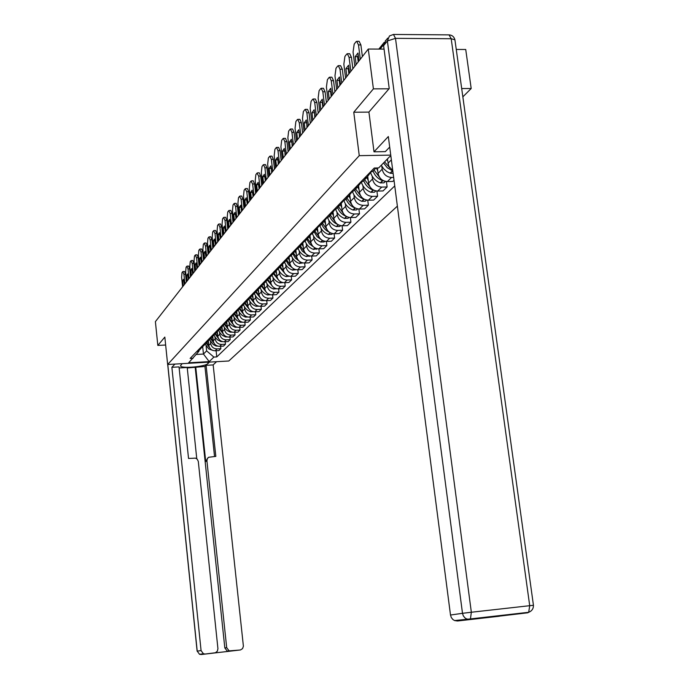 <?xml version="1.0" encoding="UTF-8"?>
<svg xmlns="http://www.w3.org/2000/svg" width="689" height="689" viewBox="0 0 689 689"><rect width="100%" height="100%" fill="white"/><g stroke="black" fill="none" stroke-linecap="round" stroke-linejoin="round"><path stroke-width="1.03" d="M462.844 96.865L471.19 88.519L465.73 49.487L456.256 49.444M389.018 88.803L373.404 88.855L368.262 49.04L155.395 321.642L157.824 345.43L164.835 337.085L167.651 364.498L228.774 361.002L397.381 206.14M373.404 88.855L353.767 112.221L359.262 155.654L167.651 364.498M386.632 39.48L385.254 41.021M384.066 49.108L368.262 49.04M471.19 88.519L461.69 88.554M157.824 345.43L165.653 345.017M208.328 340.805L208.819 345.344C209.534 348.806 211.652 350.615 215.157 350.779L218.947 350.563L220.859 348.703L217.052 348.91C213.53 348.755 211.402 346.937 210.679 343.449L210.472 341.511M196.563 351.769L198.234 351.201L200.378 349.151M220.592 346.291L220.859 348.703M202.437 346.817L200.051 349.34L198.363 349.9M212.755 336.241L213.254 340.84C213.986 344.345 216.122 346.179 219.67 346.343L223.503 346.128L225.467 344.224L221.617 344.431C218.051 344.267 215.898 342.424 215.166 338.893L214.951 336.93M200.852 347.325L202.549 346.756L204.728 344.664M225.2 341.744L225.467 344.224M206.838 342.269L204.409 344.844L202.704 345.413M217.293 331.564L217.802 336.215C218.542 339.763 220.713 341.623 224.304 341.787L228.18 341.58L230.195 339.625L226.293 339.832C222.685 339.66 220.506 337.791 219.765 334.217L219.55 332.236M205.262 342.769L206.976 342.2L209.189 340.065M229.911 337.076L230.195 339.625M211.351 337.601L208.879 340.237L207.156 340.805M221.961 326.758L222.469 331.469C223.227 335.061 225.415 336.947 229.049 337.119L232.977 336.912L235.044 334.906L231.099 335.104C227.448 334.932 225.243 333.037 224.485 329.42L224.261 327.413M209.783 338.092L211.514 337.515L213.762 335.336M234.76 332.287L235.044 334.906M215.984 332.813L213.469 335.5L211.73 336.086M226.741 321.823L227.267 326.595C228.033 330.238 230.255 332.15 233.933 332.331L237.903 332.124L240.03 330.057L236.034 330.264C232.339 330.083 230.1 328.162 229.334 324.502L229.11 322.461M214.425 333.295L216.174 332.718L218.465 330.487M239.729 327.361L240.03 330.057M220.738 327.895L218.189 330.642L216.424 331.228M231.65 316.768L232.184 321.599C232.968 325.286 235.216 327.223 238.937 327.404L242.959 327.197L245.146 325.079L241.098 325.286C237.352 325.096 235.095 323.15 234.312 319.438L234.079 317.371M219.188 328.369L220.962 327.783L223.288 325.509M244.836 322.314L245.146 325.079M225.622 322.84L223.029 325.656L221.247 326.241M236.697 311.566L237.24 316.458C238.032 320.196 240.315 322.159 244.087 322.349L248.161 322.151L250.4 319.972L246.3 320.17C242.511 319.98 240.22 317.999 239.419 314.244L239.186 312.151M224.08 323.305L225.88 322.71L228.248 320.394M250.081 317.121L250.4 319.972M230.643 317.646L228.007 320.523L226.199 321.126M241.882 306.217L242.433 311.178C243.243 314.968 245.551 316.957 249.375 317.155L253.5 316.957L255.8 314.709L251.649 314.916C247.807 314.718 245.491 312.711 244.681 308.905L244.44 306.777M229.118 318.103L230.936 317.5L233.338 315.131M255.473 311.781L255.8 314.709M235.802 312.306L233.115 315.261L231.289 315.863M247.213 300.731L247.782 305.752C248.591 309.594 250.934 311.609 254.809 311.816L258.986 311.617L261.355 309.309L257.152 309.507C253.259 309.309 250.908 307.268 250.081 303.41L249.84 301.257M234.286 312.754L236.129 312.151L238.575 309.731M261.01 306.295L261.355 309.309M242.218 309.18L241.124 306.812L238.377 309.835L236.516 310.446M252.699 295.081L253.268 300.171C254.103 304.064 256.472 306.114 260.39 306.321L264.628 306.123L267.065 303.754L262.81 303.952C258.866 303.737 256.48 301.679 255.645 297.769L255.395 295.581M239.608 307.26L241.477 306.639L243.966 304.168M266.712 300.645L267.065 303.754M246.559 301.171L243.785 304.262L241.899 304.882M258.323 289.208L258.918 294.436C259.762 298.38 262.173 300.456 266.143 300.671L270.433 300.482L272.939 298.036L268.624 298.234C264.628 298.018 262.208 295.917 261.364 291.955L261.105 289.742M245.077 301.593L246.972 300.972L249.504 298.44M272.568 294.84L272.939 298.036M252.174 295.357L249.349 298.526L247.446 299.155M264.12 283.119L264.74 288.527C265.592 292.524 268.038 294.634 272.06 294.858L276.41 294.668L278.985 292.153L274.618 292.351C270.57 292.119 268.116 289.991 267.246 285.969L266.988 283.722M250.71 295.77L252.63 295.142L255.214 292.549M278.606 288.855L278.985 292.153M257.962 289.371L255.076 292.627L253.147 293.256M270.079 276.84L270.725 282.438C271.595 286.495 274.076 288.639 278.158 288.872L282.559 288.682L285.22 286.099L280.785 286.288C276.685 286.047 274.188 283.894 273.309 279.812L273.051 277.529M256.515 289.768L258.461 289.139L261.088 286.486M284.824 282.688L285.22 286.099M263.913 283.205L260.976 286.546L259.021 287.184M276.246 270.622L276.892 276.168C277.779 280.285 280.294 282.464 284.428 282.705L288.898 282.516L291.636 279.855L287.141 280.044C282.981 279.794 280.449 277.607 279.553 273.464L279.286 271.147M262.492 283.592L264.464 282.955L267.143 280.234M291.223 276.341L291.636 279.855M270.045 276.849L267.056 280.277L265.076 280.923M282.611 264.24L283.248 269.718C284.152 273.886 286.702 276.1 290.896 276.349L295.426 276.168L298.251 273.421L293.695 273.602C289.475 273.352 286.908 271.121 285.995 266.919L285.72 264.576M268.65 277.219L270.648 276.573L273.378 273.791M297.82 269.787L298.251 273.421M276.375 270.295L273.326 273.817L271.311 274.472M289.165 257.626L289.802 263.052C290.724 267.298 293.307 269.545 297.562 269.804L302.152 269.614L305.072 266.789L300.447 266.97C296.167 266.703 293.566 264.438 292.636 260.175L292.351 257.789M275.006 270.656L277.03 270.002L279.812 267.143M304.624 263.034L305.072 266.789M282.895 263.534L279.786 267.16L277.753 267.814M295.925 250.787L296.563 256.187C297.502 260.485 300.128 262.776 304.443 263.043L309.103 262.862L312.1 259.942L307.415 260.115C303.074 259.848 300.43 257.548 299.482 253.216L299.198 250.796M281.551 263.878L283.61 263.215L286.443 260.287L284.393 260.95M311.643 256.067L312.1 259.942M289.621 256.558L283.61 263.215M302.893 243.699L303.539 249.099C304.495 253.466 307.156 255.791 311.54 256.067L316.268 255.895L319.369 252.872L314.615 253.052C310.205 252.768 307.518 250.426 306.553 246.033L306.26 243.57M288.321 256.885L290.405 256.222L293.299 253.216M310.093 236.361L310.739 241.779C311.712 246.214 314.425 248.583 318.869 248.867L319.369 252.872M296.571 249.349L293.342 253.19L291.249 253.862M295.305 249.668L297.415 248.987L300.37 245.904M322.039 245.749L318.869 248.867L323.666 248.695L326.87 245.577L322.039 245.749C317.569 245.456 314.839 243.079 313.857 238.609L313.555 236.112M326.362 241.426L326.87 245.577M303.746 241.908L300.456 245.861L298.328 246.533M317.517 228.757L318.18 234.217C319.171 238.721 321.927 241.124 326.44 241.426L331.306 241.262L334.613 238.041L329.721 238.205C325.174 237.903 322.409 235.483 321.401 230.944L321.1 228.403M302.514 242.201L304.667 241.52L307.673 238.351M334.087 233.743L334.613 238.041M311.161 234.217L307.802 238.282L305.64 238.971M325.199 220.876L325.871 226.405C326.887 230.979 329.686 233.425 334.268 233.735L339.203 233.58L342.622 230.247L337.653 230.41C333.045 230.092 330.229 227.628 329.204 223.021L328.886 220.437M309.981 234.493L312.16 233.795L315.226 230.539M342.08 225.794L342.622 230.247M318.826 226.25L315.407 230.453L313.211 231.142M333.14 212.712L333.829 218.318C334.863 222.978 337.705 225.467 342.355 225.785L347.377 225.63L350.916 222.185L345.861 222.34C341.184 222.013 338.316 219.507 337.274 214.822L336.947 212.186M317.689 226.509L319.903 225.811L323.046 222.461M350.339 217.56L350.916 222.185M326.758 218.017L323.27 222.349L321.04 223.055M341.348 204.237L342.054 209.956C343.113 214.692 346.007 217.224 350.727 217.56L355.825 217.405L359.494 213.84L354.361 213.995C349.607 213.65 346.696 211.092 345.628 206.33L345.292 203.66M325.682 218.249L327.93 217.552L331.133 214.098M358.883 209.034L359.494 213.84M334.966 209.49L331.4 213.96L329.144 214.675M349.848 195.443L350.58 201.3C351.657 206.106 354.602 208.689 359.4 209.043L364.576 208.896L368.374 205.201L363.163 205.348C358.323 204.986 355.369 202.385 354.275 197.545L353.939 194.823M333.95 209.706L336.232 208.991L339.505 205.434M367.737 200.206L368.374 205.201M343.466 200.645L339.832 205.279L337.532 205.994M358.65 186.306L359.408 192.326C360.511 197.218 363.499 199.853 368.382 200.215L373.645 200.077L377.581 196.253L372.284 196.382C367.366 196.012 364.352 193.359 363.241 188.433L362.896 185.66M342.519 200.843L344.836 200.12L348.178 196.451M376.909 191.042L377.581 196.253M352.286 191.482L348.574 196.27L346.24 196.994M367.771 176.815L368.563 183.024C369.692 188.002 372.732 190.681 377.693 191.068L383.041 190.931L387.123 186.969L381.74 187.089C376.745 186.702 373.679 184.006 372.542 178.985L372.181 176.169M351.399 191.654L353.758 190.922L357.178 187.141M386.417 181.543L387.123 186.969M361.424 181.974L357.634 186.934L355.257 187.666M377.365 167.952L378.063 173.378C379.208 178.442 382.309 181.173 387.356 181.569L392.79 181.448L394.013 180.26M360.623 182.12L363.017 181.388L366.514 177.478M393.643 177.4L391.55 177.452C386.469 177.047 383.351 174.291 382.188 169.184L381.818 166.307M370.906 172.095L367.039 177.237L364.627 177.977M387.356 159.013L388.846 166.35L392.747 170.493M370.191 172.224L372.628 171.483L375.987 167.978M202.678 346.627L203.47 354.051L206.622 350.873L206.106 345.981M198.863 350.555L198.94 351.295L188.631 362.793L209.198 361.622L203.47 354.051L196.279 354.447M390.93 156.489L389.802 156.506L378.666 167.927L374.265 168.013L190.13 358.418L193.058 358.254M206.622 350.873L213.883 357.083L216.777 356.919L394.754 185.909M213.883 357.083L209.198 361.622M390.749 155.12L359.262 155.654M368.925 112.1L353.767 112.221M216.113 350.727L216.777 356.919M206.287 343.208L209.637 347.79M213.349 350.589L208.758 348.927L205.288 344.267M184.919 283.842L183.911 274.334L182.749 271.664L181.999 272.655L181.62 277.34L182.611 286.796M184.359 284.557L183.472 279.269L182.611 280.845L183.162 286.081M209.025 346.395L206.674 342.588M208.621 343.51L207.673 341.477M186.349 282.008L185.53 274.265L184.523 271.466L183.016 271.526M183.954 280.793L182.611 280.845M209.439 362.104L207.966 363.534C205.236 366.781 180.742 368.848 180.484 365.833L182.12 363.671M174.911 364.085L171.88 367.306L179.028 366.892L188.536 458.461L195.495 458.142L197.261 459.193L198.303 461.441L217.931 648.659L217.371 651.148L215.442 652.741L201.291 654.524L240.521 649.942L242.588 648.59L243.398 646.196L213.159 364.92L206.106 365.325L204.934 366.462L187.262 367.969M196.77 458.762L187.21 367.495L179.14 367.96M216.553 361.699L213.159 364.92M171.88 367.306L201.076 650.58L203.427 653.766L205.201 654.016M214.623 652.931L228.903 651.329L227.267 651.131L224.821 647.927L226.69 647.66L229.144 650.881L240.117 650.011M226.69 647.66L206.915 460.777L207.363 458.581L208.664 457.272L215.829 456.385L206.106 365.325M206.915 460.777L205.727 461.596L195.728 366.996M224.821 647.927L195.211 367.513M205.727 461.596L207.863 457.909M214.537 456.48L204.934 366.462M389.707 147.067L385.323 151.632L374.006 151.821L388.338 136.543L450.503 615.027L462.5 613.313L387.39 40.961L383.618 45.672L389.225 88.562L368.916 112.023L374.006 151.821M527.817 612.788L470.449 618.911L528.696 612.288C531.899 611.005 533.484 608.68 533.45 605.295L529.712 605.691L451.2 38.739L395.495 38.351L471.345 612.245L529.712 605.691L528.696 612.288L527.817 612.788L498.466 616.242M499.465 616.216L457.513 620.996L454.559 620.556L452.871 619.497L451.286 617.499L450.503 615.027M383.618 45.672L385.668 40.694L387.743 38.084M210.679 338.721L214.133 343.38M217.905 346.162L216.088 346.016L213.159 344.491L209.637 339.755M189.036 278.571L188.011 268.943L186.822 266.255L186.056 267.272L185.66 272.034L186.667 281.594M188.459 279.303L187.563 273.955L186.676 275.566L187.236 280.871M213.478 341.942L211.092 338.11M213.047 338.979L212.091 336.921M190.483 276.72L189.647 268.882L188.622 266.057L187.098 266.118M188.054 275.514L186.676 275.566M215.183 334.105L218.74 338.867M222.573 341.623L220.807 341.555L217.664 339.944L215.321 337.515L214.098 335.121M193.256 273.163L192.214 263.413L190.999 260.709L190.216 261.751L189.802 266.583L190.836 276.263M192.67 273.921L191.766 268.503L190.844 270.157L191.413 275.522M218.043 337.377L215.614 333.51M217.595 334.329L216.63 332.253M194.72 271.285L193.876 263.353L192.834 260.511L191.284 260.563M192.257 270.097L190.844 270.157M219.808 329.368L223.477 334.234M227.361 336.964L225.484 336.912L222.28 335.276L220.316 333.347L218.663 330.358M197.588 267.616L196.529 257.746L195.28 255.025L194.479 256.093L194.057 261.002L195.099 270.794M196.985 268.391L196.072 262.914L195.116 264.602L195.702 270.036M222.736 332.692L220.247 328.791M222.263 329.566L221.281 327.456M199.069 265.713L198.208 257.686L197.149 254.818L195.581 254.87M196.572 264.542L195.116 264.602M224.545 324.502L228.335 329.48M232.279 332.184L230.272 332.158L227.017 330.479L224.614 327.955L223.357 325.466M202.032 261.923L200.964 251.924L199.681 249.185L198.854 250.279L198.423 255.266L199.483 265.187M201.412 262.716L200.49 257.169L199.509 258.9L200.094 264.404M227.551 327.886L225.01 323.933M227.051 324.674L226.061 322.53M203.531 260.003L202.661 251.864L201.576 248.97L199.991 249.03M200.999 258.849L199.509 258.9M229.403 319.498L233.33 324.605M237.317 327.266L235.19 327.275L231.883 325.561L229.85 323.554L228.171 320.437M206.597 256.075L205.503 245.956L204.202 243.191L203.35 244.319L202.902 249.384L203.978 259.426M205.968 256.885L205.029 251.278L204.013 253.052L204.607 258.625M232.494 322.96L229.893 318.938M231.969 319.644L230.961 317.483L233.115 315.261L234.389 317.862L236.878 320.506L240.246 322.254L242.485 322.219M208.121 254.129L207.225 245.895L206.123 242.976L204.521 243.028M205.546 252.992L204.013 253.052M234.398 314.348L238.472 319.593M211.29 250.064L210.179 239.815L208.836 237.033L207.966 238.196L207.501 243.338L208.603 253.509M210.636 250.899L209.689 245.224L208.638 247.041L209.249 252.682M237.567 317.896L234.906 313.805M237.025 314.485L235.982 312.229M212.823 248.1L211.919 239.763L210.791 236.809L209.172 236.861M210.214 246.989L208.638 247.041M239.522 309.06L243.751 314.451M247.799 317.035L245.439 317.104L242.02 315.321L239.505 312.642L238.205 310.016M216.113 243.897L214.977 233.511L213.599 230.712L212.703 231.9L212.221 237.128L213.34 247.437M215.442 244.759L214.477 239.005L213.383 240.866L214.012 246.584M242.795 312.694L240.056 308.517M217.664 241.908L216.734 233.459L215.588 230.479L213.943 230.531M215.011 240.814L213.383 240.866M244.784 303.608L249.185 309.172M253.259 311.695L250.581 311.738C247.11 310.472 244.724 308.095 243.441 304.616M221.066 237.55L219.903 227.034L218.499 224.218L217.578 225.432L217.078 230.755L218.224 241.193M220.368 238.437L219.403 232.615L218.267 234.527L218.904 240.315M248.161 307.346L245.353 303.082M247.549 303.728L246.473 301.394M222.633 235.535L221.694 226.974L220.514 223.977L218.852 224.028M219.937 234.475L218.267 234.527M250.193 297.993L254.784 303.737M258.866 306.209L256.067 306.295C252.544 305.003 250.133 302.592 248.824 299.069M226.156 231.03L224.976 220.368L223.537 217.535L222.59 218.792L222.065 224.192L223.236 234.768M225.449 231.935L224.468 226.035L223.288 228.007L223.934 233.872M253.681 301.851L250.787 297.484M253.035 298.122L251.967 295.839M227.749 228.989L226.784 220.316L225.587 217.285L223.908 217.336M225.002 227.956L223.288 228.007M255.757 292.214L260.545 298.156M264.576 300.593L261.708 300.688C258.134 299.379 255.688 296.933 254.37 293.359M231.392 224.321L230.195 213.512L228.714 210.662L227.74 211.954L227.198 217.448L228.386 228.171M230.669 225.251L229.678 219.274L228.447 221.298L229.11 227.249M259.365 296.201L256.377 291.714M258.685 292.351L257.626 290.112M233.003 222.254L232.029 213.461L230.806 210.412L229.101 210.455M230.221 221.247L228.447 221.298M261.484 286.254L266.488 292.42M270.562 294.754L267.513 294.926C263.887 293.592 261.407 291.111 260.063 287.485M236.783 217.414L235.56 206.459L234.045 203.591L233.037 204.917L232.477 210.507L233.692 221.376M236.034 218.379L235.035 212.324L233.76 214.4L234.432 220.428M265.222 290.388L262.13 285.771M264.498 286.417L263.439 284.204M238.42 215.321L237.421 206.407L236.172 203.333L234.441 203.376M235.586 214.348L233.76 214.4M267.366 280.104L272.611 286.512M276.659 288.769L273.481 288.992C269.812 287.632 267.298 285.117 265.928 281.439M242.339 210.309L241.09 199.199L239.531 196.305L238.497 197.674L237.912 203.367L239.152 214.382M241.107 207.234L241.563 211.299L240.874 205.158L239.229 207.294L239.918 213.409M271.251 284.402L268.047 279.639M270.476 280.302L269.425 278.115M243.992 208.19L242.967 199.155L241.693 196.038L239.944 196.089M241.098 207.243L239.229 207.294M273.43 273.766L278.924 280.432M282.946 282.602L279.631 282.878C275.91 281.5 273.361 278.942 271.974 275.212M248.057 202.988L246.774 191.723L245.172 188.812L244.113 190.224L243.51 196.012L244.776 207.191M247.256 204.004L246.24 197.786L244.862 199.982L245.56 206.175M277.46 278.244L274.136 273.318M276.642 274.007L275.591 271.828M249.728 200.843L248.686 191.671L247.385 188.536L245.611 188.579M246.783 199.844L247.222 204.047M246.757 199.931L244.862 199.982M279.682 267.272L285.444 274.17M289.414 276.255L285.969 276.582C282.197 275.178 279.605 272.586 278.201 268.796M253.948 195.443L252.639 184.015L250.994 181.086L249.9 182.542L249.272 188.441L250.563 199.776M253.121 196.494L252.096 190.181L250.658 192.446L251.373 198.733M283.859 271.905L280.406 266.798M282.99 267.513L281.939 265.343M255.645 193.273L254.577 183.972L253.251 180.802L251.451 180.845M252.639 192.222L253.061 196.572M252.587 192.403L250.658 192.446M286.142 260.606L288.493 264.731L292.179 267.728M296.081 269.7L292.506 270.097C288.674 268.667 286.047 266.032 284.617 262.182M260.02 187.666L258.685 176.074L256.997 173.128L255.869 174.627L255.214 180.63L256.532 192.128M259.167 188.752L258.134 182.352L256.635 184.678L257.367 191.06M290.465 265.368L286.865 260.054M289.544 260.83L288.476 258.651M261.734 185.462L260.649 176.031L259.297 172.836L257.462 172.87M258.668 184.376L259.073 188.872M258.59 184.635L256.635 184.678M292.808 253.741L295.262 258.013L299.147 261.079M302.953 262.94L299.241 263.405C295.357 261.949 292.687 259.271 291.232 255.369M266.281 179.64L264.921 167.883L263.542 164.654L263.181 164.921L262.018 166.462L261.338 172.586L262.681 184.247M265.403 180.759L264.369 174.265L262.802 176.668L263.551 183.145M297.286 258.625L293.523 253.096M296.296 253.922L295.219 251.735M268.021 177.409L266.91 167.84L265.523 164.611L263.672 164.645M264.886 176.289L265.282 180.923M264.783 176.634L262.802 176.668M299.681 246.653L302.264 251.089L306.347 254.224M310.041 255.963L306.192 256.497C302.247 255.016 299.534 252.295 298.053 248.333M272.741 171.363L271.354 159.426L269.942 156.17L269.563 156.446L268.357 158.039L267.659 164.283L269.029 176.117M271.845 172.526L270.794 165.928L269.158 168.409L269.924 174.98M304.323 251.674L300.404 245.913M303.263 246.808L302.178 244.586M274.506 169.106L273.378 159.392L271.957 156.136L270.071 156.162M271.311 167.944L271.673 172.732M271.173 168.374L269.158 168.409M306.786 239.341L309.499 243.949L313.796 247.153M317.353 248.763L313.357 249.375C309.361 247.868 306.605 245.095 305.098 241.072M279.415 162.819L277.994 150.702L276.556 147.412L276.151 147.704L274.911 149.349L274.179 155.714L275.583 167.728M278.485 164.016L277.434 157.325L275.721 159.882L276.504 166.549M311.592 244.5L307.527 238.575M310.463 239.453L309.352 237.188M281.207 160.528L280.044 150.667L278.597 147.377L276.685 147.412M277.934 159.323L278.278 164.275M277.762 159.848L275.721 159.882M314.115 231.78L316.983 236.585L321.522 239.858M324.907 241.322L324.019 241.942L320.773 242.02C316.707 240.478 313.908 237.662 312.375 233.571M286.305 153.992L284.85 141.684L283.377 138.368L282.955 138.678L281.672 140.375L280.914 146.869L282.352 159.064M285.341 155.232L284.29 148.436L282.499 151.08L283.3 157.85M319.11 237.094L314.882 230.996M317.896 231.857L316.759 229.54M288.123 151.675L286.934 141.658L285.453 138.343L283.506 138.368M284.781 150.426L285.1 155.542M284.566 151.046L282.499 151.08M321.694 223.977C323.132 227.861 325.742 230.643 329.523 232.322M332.709 233.623L331.719 234.346L328.42 234.415C324.295 232.839 321.453 229.98 319.894 225.82L323.27 222.349M293.428 144.871L291.938 132.374L290.439 129.024L289.983 129.351L288.657 131.108L287.864 137.722L289.337 150.116M292.437 146.146L291.378 139.256L289.501 141.986L290.319 148.858M326.887 229.446L322.478 223.158M325.578 224.003L324.416 221.617M295.271 142.52L294.057 132.348L292.549 128.998L290.569 129.015M291.852 141.236L292.145 146.516M291.602 141.951L289.501 141.986M329.523 215.898C331.056 219.989 333.82 222.866 337.843 224.528M340.771 225.673L339.686 226.492L336.335 226.552C332.098 224.924 329.196 221.979 327.628 217.69M300.792 135.44L299.267 122.745L297.734 119.361L297.252 119.705L295.882 121.522L295.056 128.275L296.563 140.857M299.767 136.758L298.707 129.756L296.744 132.581L297.579 139.566M334.932 221.539L330.341 215.054M333.528 215.881L332.322 213.401M302.66 133.055L301.412 122.72L299.879 119.335L297.855 119.361M299.164 131.737L299.431 137.189M298.871 132.555L296.744 132.581M337.627 207.553C339.255 211.859 342.2 214.83 346.481 216.475L344.517 218.422C340.159 216.742 337.197 213.685 335.621 209.267M349.108 217.431L347.919 218.361L344.517 218.422M308.414 125.682L306.855 112.781L305.287 109.362L304.771 109.723L303.349 111.609L302.497 118.508L304.038 131.289M307.346 127.052L306.295 119.929L304.228 122.849L305.089 129.945M343.268 213.366L338.48 206.674M341.753 207.484L340.495 204.891M310.308 123.262L309.034 112.763L307.458 109.344L305.408 109.362M306.726 121.91L306.967 127.543M306.398 122.831L304.228 122.849M346.016 198.906C347.678 203.289 350.675 206.312 355.016 207.992L355.498 208.156M357.737 208.905L356.446 209.947L352.992 210.007C348.496 208.259 345.465 205.098 343.889 200.516M316.303 115.58L314.701 102.463L313.099 99.018L312.548 99.397L311.083 101.343L310.188 108.397L311.772 121.385M315.2 116.992L314.15 109.758L311.979 112.781L312.858 119.998M351.898 204.909L346.894 198.001M350.27 198.785L348.961 196.064M318.223 113.125L316.914 102.454L315.312 99.001L313.211 99.009M314.563 111.739L314.761 117.552M314.175 112.763L311.979 112.781M354.714 189.949C356.402 194.401 359.451 197.493 363.861 199.199L364.757 199.465M366.669 200.068L365.282 201.24L361.768 201.291C357.126 199.465 354.017 196.184 352.449 191.439M324.476 105.116L322.831 91.783L321.195 88.295L320.609 88.7L319.093 90.715L318.154 97.924L319.774 111.136M323.33 106.58L322.288 99.225L320.006 102.36L320.902 109.689M360.855 196.158L355.619 189.01M359.09 189.768L357.72 186.891M326.422 102.627L325.079 91.775L323.442 88.287L321.307 88.295M322.667 101.214L322.237 102.342L322.84 107.208M322.237 102.342L320.006 102.36M363.714 180.664C365.437 185.203 368.546 188.347 373.033 190.095L374.299 190.422M375.918 190.913L374.428 192.214L370.863 192.257C366.135 190.397 362.965 187.038 361.372 182.197M332.942 94.272L331.254 80.708L329.592 77.185L328.963 77.616L327.387 79.709L326.414 87.072L328.076 100.508M331.762 95.788L330.729 88.304L328.317 91.559L329.239 99.009M370.157 187.089L364.662 179.691M368.236 180.432L366.824 177.461M334.923 91.74L333.545 80.708L331.874 77.185L329.686 77.185M331.073 90.293L330.591 91.551L331.202 96.494M330.591 91.551L328.317 91.559M373.059 171.036C374.816 175.652 377.977 178.856 382.541 180.647L384.152 181.009M385.513 181.405L383.911 182.852L380.285 182.886C375.574 181.035 372.379 177.702 370.699 172.896M341.727 83.016L339.996 69.227L338.29 65.67L337.627 66.127L335.991 68.297L334.975 75.824L336.68 89.492M340.495 84.592L339.479 76.979L336.938 80.355L337.886 87.942M379.811 177.693L374.041 170.028M377.718 170.734L376.375 167.97M343.733 80.449L342.321 69.227L340.616 65.67L338.385 65.67M339.798 78.985L339.255 80.355L339.884 85.384M339.255 80.355L336.938 80.355M383.549 162.914L387.252 167.737L392.816 170.984M393.126 173.378L390.327 173.258L387.003 171.656L383.695 168.848L381.25 165.274M350.847 71.346L349.065 57.308L347.325 53.716L346.61 54.198L344.913 56.446L343.854 64.163L345.602 78.055M349.573 72.982L348.574 65.222L345.887 68.736L346.86 76.453M389.845 167.944L384.565 161.872M387.571 160.675L386.899 159.478M352.88 68.736L351.433 57.308L349.693 53.725L347.402 53.716M348.841 67.238L348.238 68.736L348.884 73.861M348.238 68.736L345.887 68.736M360.313 59.22L358.487 44.923L356.713 41.306L355.946 41.814L354.18 44.148L353.069 52.045L354.869 66.196M358.986 60.916L357.979 53.019L355.171 56.67L356.179 64.516M362.388 56.567L360.898 44.94L359.115 41.314L356.773 41.306M358.237 55.051L357.565 56.679L358.228 61.889M357.565 56.679L355.171 56.67M391.369 159.857L387.916 163.362M382.188 169.184L378.063 173.378M372.542 178.985L368.563 183.024M363.241 188.433L359.408 192.326M354.275 197.545L350.58 201.3M345.628 206.33L342.054 209.956M337.274 214.822L333.829 218.318M329.204 223.021L325.871 226.405M321.401 230.944L318.18 234.217M313.857 238.609L310.739 241.779M306.553 246.033L303.539 249.099M299.482 253.216L296.563 256.187M292.636 260.175L289.802 263.052M285.995 266.919L283.248 269.718M279.553 273.464L276.892 276.168M273.309 279.812L270.725 282.438M267.246 285.969L264.74 288.527M261.364 291.955L258.918 294.436M255.645 297.769L253.268 300.171M250.081 303.41L247.782 305.752M244.681 308.905L242.433 311.178M239.419 314.244L237.24 316.458M234.312 319.438L232.184 321.599M229.334 324.502L227.267 326.595M224.485 329.42L222.469 331.469M219.765 334.217L217.802 336.215M215.166 338.893L213.254 340.84M210.679 343.449L208.819 345.344M391.55 177.452L387.356 181.569M381.74 187.089L377.693 191.068M372.284 196.382L368.382 200.215M363.163 205.348L359.4 209.043M354.361 213.995L350.727 217.56M345.861 222.34L342.355 225.785M337.653 230.41L334.268 233.735M329.721 238.205L326.44 241.426M314.615 253.052L311.54 256.067M307.415 260.115L304.443 263.043M300.447 266.97L297.562 269.804M293.695 273.602L290.896 276.349M287.141 280.044L284.428 282.705M280.785 286.288L278.158 288.872M274.618 292.351L272.06 294.858M268.624 298.234L266.143 300.671M262.81 303.952L260.39 306.321M257.152 309.507L254.809 311.816M251.649 314.916L249.375 317.155M246.3 320.17L244.087 322.349M241.098 325.286L238.937 327.404M236.034 330.264L233.933 332.331M231.099 335.104L229.049 337.119M226.293 339.832L224.304 341.787M221.617 344.431L219.67 346.343M217.052 348.91L215.157 350.779M383.575 44.751L380.104 49.091M185.53 274.265L183.911 274.334M230.789 651.079L228.903 651.329M167.78 364.49L197.209 651.131L201.076 650.58M207.82 362.199L207.966 363.534M200.852 654.111L201.291 654.524L199.526 654.283L197.209 651.131L199.526 654.283L203.427 653.766M454.559 620.556L470.449 618.911L471.345 612.245L462.5 613.313L463.301 615.837L464.92 617.878L466.634 618.955L469.64 619.402L457.513 620.996M455.059 40.797L454.921 39.798C454.068 36.724 452.113 35.087 449.039 34.872L451.2 38.739L454.921 39.798L533.45 605.33M387.39 40.961L395.495 38.351L393.471 34.45L389.449 35.957L387.39 40.961M189.647 268.882L188.011 268.943M221.083 341.046L220.635 341.494M221.238 341.133L220.807 341.555M193.876 263.353L192.214 263.413M225.794 336.37L225.303 336.852M225.949 336.447L225.484 336.912M198.208 257.686L196.529 257.746M230.634 331.564L230.092 332.098M230.789 331.642L230.272 332.158M202.661 251.864L200.964 251.924M235.595 326.629L235.009 327.206M235.759 326.715L235.19 327.275M207.225 245.895L205.503 245.956M240.702 321.556L240.065 322.194M240.857 321.642L240.246 322.254M211.919 239.763L210.179 239.815M245.939 316.354L245.25 317.035M246.102 316.44L245.439 317.104M216.734 233.459L214.977 233.511M251.33 310.997L250.581 311.738M251.502 311.083L250.779 311.798M221.694 226.974L219.903 227.034M256.876 305.494L256.067 306.295M257.04 305.58L256.256 306.355M226.784 220.316L224.976 220.368M262.578 299.827L261.708 300.688M262.75 299.913L261.906 300.757M232.029 213.461L230.195 213.512M268.443 293.996L267.513 294.926M268.615 294.091L267.711 294.995M237.421 206.407L235.56 206.459M274.489 287.993L273.481 288.992M274.661 288.088L273.688 289.061M242.967 199.155L241.09 199.199M280.716 281.81L279.631 282.878M280.888 281.904L279.837 282.946M248.686 191.671L246.774 191.723M287.124 275.436L285.969 276.582M287.304 275.531L286.176 276.651M254.577 183.972L252.639 184.015M293.738 268.865L292.506 270.097M293.927 268.968L292.713 270.166M260.649 176.031L258.685 176.074M300.559 262.087L299.241 263.405M300.748 262.19L299.448 263.474M266.91 167.84L264.921 167.883M307.604 255.094L306.192 256.497M307.794 255.197L306.407 256.575M273.378 159.392L271.354 159.426M314.873 247.876L313.357 249.375M315.062 247.98L313.581 249.452M280.044 150.667L277.994 150.702M322.383 240.418L320.773 242.02M322.573 240.521L320.988 242.097M286.934 141.658L284.85 141.684M330.143 232.701L328.42 234.415M330.341 232.813L328.644 234.493M294.057 132.348L291.938 132.374M338.17 224.726L336.335 226.552M338.368 224.838L336.568 226.629M301.412 122.72L299.267 122.745M346.679 216.587L344.75 218.499M309.034 112.763L306.855 112.781M355.016 207.992L352.992 210.007M355.257 208.078L353.233 210.085M316.914 102.454L314.701 102.463M363.861 199.199L361.768 201.291M364.102 199.285L362.009 201.369M325.079 91.775L322.831 91.783M373.033 190.095L370.863 192.257M373.283 190.181L371.104 192.343M333.545 80.708L331.254 80.708M382.541 180.647L380.285 182.886M382.791 180.733L380.535 182.981M342.321 69.227L339.996 69.227M392.411 170.846L390.069 173.172M392.67 170.932L390.327 173.258M351.433 57.308L349.065 57.308M360.898 44.94L358.487 44.923M376.03 167.978L372.628 171.483M367.039 177.237L363.017 181.388M357.634 186.934L353.758 190.922M348.574 196.27L344.836 200.12M339.832 205.279L336.232 208.991M331.4 213.96L327.93 217.552M315.407 230.453L312.16 233.795M307.802 238.282L304.667 241.52M300.456 245.861L297.415 248.987M293.342 253.19L290.405 256.222M279.786 267.16L277.03 270.002M273.326 273.817L270.648 276.573M267.056 280.277L264.464 282.955M260.976 286.546L258.461 289.139M255.076 292.627L252.63 295.142M249.349 298.526L246.972 300.972M243.785 304.262L241.477 306.639M238.377 309.835L236.129 312.151M228.007 320.523L225.88 322.71M223.029 325.656L220.962 327.783M218.189 330.642L216.174 332.718M213.469 335.5L211.514 337.515M208.879 340.237L206.976 342.2M204.409 344.844L202.549 346.756M200.051 349.34L198.234 351.201M378.838 49.083L384.169 42.399M197.123 651.148L167.703 364.498M229.144 650.881L227.267 651.131M449.039 34.872L393.471 34.45M309.843 255.929L309.344 256.42M317.147 248.72L316.561 249.297M324.691 241.279L324.019 241.942M332.494 233.588L331.719 234.346M340.555 225.63L339.686 226.492M348.901 217.397L347.919 218.361M357.539 208.87L356.446 209.947M366.496 200.034L365.282 201.24M375.772 190.879L374.428 192.214M385.401 181.379L383.911 182.852"/></g></svg>
